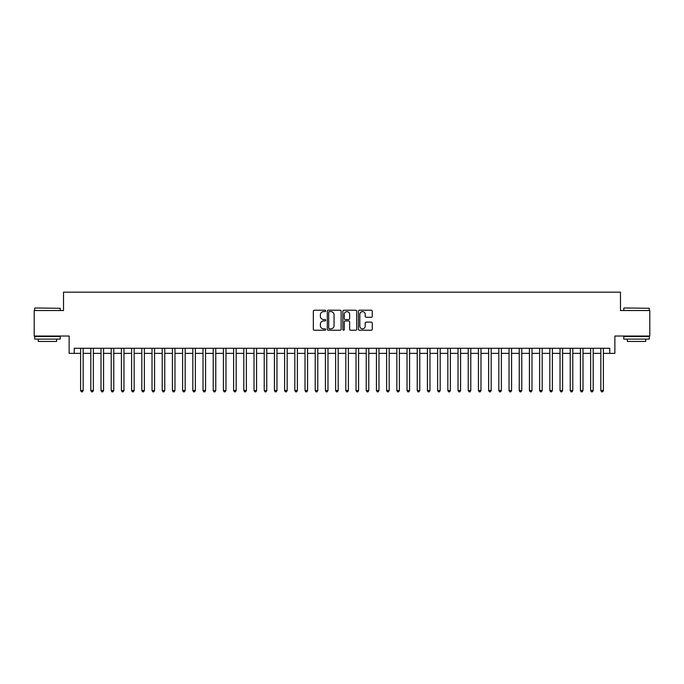<?xml version="1.0" encoding="UTF-8"?>
<svg xmlns="http://www.w3.org/2000/svg" width="684" height="684" viewBox="0 0 684 684"><rect width="100%" height="100%" fill="white"/><g stroke="black" fill="none" stroke-linecap="round" stroke-linejoin="round"><path stroke-width="1.03" d="M325.678 310.912A0.701 0.701 0 0 0 324.977 310.211L314.341 310.211A1 1 0 0 0 313.34 311.211L313.34 329.235A1 1 0 0 0 314.341 330.235L324.977 330.235A0.701 0.701 0 0 0 325.678 329.534A0.701 0.701 0 0 0 324.977 328.833L323.6 328.833A3.206 3.206 0 0 1 320.394 325.627L320.394 324.131A3.206 3.206 0 0 1 323.6 320.924L324.977 320.924A0.701 0.701 0 0 0 325.678 320.223A0.701 0.701 0 0 0 324.977 319.522L323.6 319.522A3.206 3.206 0 0 1 320.394 316.316L320.394 314.811A3.206 3.206 0 0 1 323.6 311.613L324.977 311.613A0.701 0.701 0 0 0 325.678 310.912M371.258 317.265A1 1 0 0 0 372.258 316.264L372.258 311.211A1 1 0 0 0 371.258 310.211L359.451 310.211A1 1 0 0 0 358.442 311.211L358.442 329.235A1 1 0 0 0 359.451 330.235L371.258 330.235A1 1 0 0 0 372.258 329.235L372.258 323.122A1 1 0 0 0 371.258 322.121L366.205 322.121A1 1 0 0 0 365.205 323.122L365.205 326.157A2.676 2.676 0 0 1 362.529 328.833A2.676 2.676 0 0 1 359.844 326.157L359.844 314.289A2.676 2.676 0 0 1 362.529 311.613A2.676 2.676 0 0 1 365.205 314.289L365.205 316.264A1 1 0 0 0 366.205 317.265L371.258 317.265M74.24 353.372L74.24 348.276L609.76 348.276L609.76 353.372L614.865 353.372L614.865 336.032L649.8 336.032L649.8 310.527L620.474 310.527L620.474 292.171L63.526 292.171L63.526 310.527L34.2 310.527L34.2 336.032L69.135 336.032L69.135 353.372L80.609 353.372M341.128 311.211A1 1 0 0 0 340.119 310.211L328.311 310.211A1 1 0 0 0 327.303 311.211L327.303 329.235A1 1 0 0 0 328.311 330.235L340.119 330.235A1 1 0 0 0 341.128 329.235L341.128 311.211M343.881 310.211L355.689 310.211A1 1 0 0 1 356.697 311.211L356.697 329.235A1 1 0 0 1 355.689 330.235L350.636 330.235A1 1 0 0 1 349.635 329.235L349.635 321.925A1 1 0 0 0 348.635 320.924L345.283 320.924A1 1 0 0 0 344.274 321.925L344.274 329.534A0.701 0.701 0 0 1 343.573 330.235A0.701 0.701 0 0 1 342.872 329.534L342.872 311.211A1 1 0 0 1 343.881 310.211M83.166 353.372L90.81 353.372M93.366 353.372L101.01 353.372M103.566 353.372L111.21 353.372M113.766 353.372L121.41 353.372M123.966 353.372L131.619 353.372M134.167 353.372L141.819 353.372M144.367 353.372L152.019 353.372M154.567 353.372L162.219 353.372M164.767 353.372L172.419 353.372M174.967 353.372L182.619 353.372M185.167 353.372L192.82 353.372M195.368 353.372L203.02 353.372M205.568 353.372L213.22 353.372M215.768 353.372L223.42 353.372M225.968 353.372L233.62 353.372M236.168 353.372L243.82 353.372M246.368 353.372L254.021 353.372M256.568 353.372L264.221 353.372M266.769 353.372L274.421 353.372M276.969 353.372L284.621 353.372M287.169 353.372L294.821 353.372M297.369 353.372L305.021 353.372M307.569 353.372L315.221 353.372M317.778 353.372L325.422 353.372M327.978 353.372L335.622 353.372M338.178 353.372L345.822 353.372M348.378 353.372L356.022 353.372M358.578 353.372L366.222 353.372M368.779 353.372L376.431 353.372M378.979 353.372L386.631 353.372M389.179 353.372L396.831 353.372M399.379 353.372L407.031 353.372M409.579 353.372L417.231 353.372M419.779 353.372L427.432 353.372M429.979 353.372L437.632 353.372M440.18 353.372L447.832 353.372M450.38 353.372L458.032 353.372M460.58 353.372L468.232 353.372M470.78 353.372L478.432 353.372M480.98 353.372L488.632 353.372M491.18 353.372L498.833 353.372M501.381 353.372L509.033 353.372M511.581 353.372L519.233 353.372M521.781 353.372L529.433 353.372M531.981 353.372L539.633 353.372M542.181 353.372L549.833 353.372M552.381 353.372L560.034 353.372M562.59 353.372L570.234 353.372M572.79 353.372L580.434 353.372M582.99 353.372L590.634 353.372M593.19 353.372L600.834 353.372M603.391 353.372L609.76 353.372M329.406 311.613A0.701 0.701 0 0 0 328.705 312.314L328.705 328.132A0.701 0.701 0 0 0 329.406 328.833L330.859 328.833A3.206 3.206 0 0 0 334.066 325.627L334.066 314.811A3.206 3.206 0 0 0 330.859 311.613L329.406 311.613M349.635 314.341A2.676 2.676 0 0 0 346.959 311.665A2.676 2.676 0 0 0 344.274 314.341L344.274 318.522A1 1 0 0 0 345.283 319.522L348.635 319.522A1 1 0 0 0 349.635 318.522L349.635 314.341M83.166 348.276L83.166 390.504L80.609 390.504L80.609 348.276M83.166 390.504L82.396 391.829L81.379 391.829L80.609 390.504M35.012 307.98L60.209 308.287L35.012 307.98M47.461 339.093L34.713 339.093L34.713 336.545L60.209 336.545L60.209 339.093L47.461 339.093M56.644 339.093L56.644 341.436L38.278 341.436L38.278 339.093M624.099 307.98L649.287 308.287L624.099 307.98M636.539 339.093L623.791 339.093L623.791 336.545L649.287 336.545L649.287 339.093L636.539 339.093M645.722 339.093L645.722 341.436L627.356 341.436L627.356 339.093M93.366 348.276L93.366 390.504L90.81 390.504L90.81 348.276M93.366 390.504L92.596 391.829L91.579 391.829L90.81 390.504M103.566 348.276L103.566 390.504L101.01 390.504L101.01 348.276M103.566 390.504L102.797 391.829L101.779 391.829L101.01 390.504M113.766 348.276L113.766 390.504L111.21 390.504L111.21 348.276M113.766 390.504L112.997 391.829L111.979 391.829L111.21 390.504M123.966 348.276L123.966 390.504L121.41 390.504L121.41 348.276M123.966 390.504L123.197 391.829L122.18 391.829L121.41 390.504M134.167 348.276L134.167 390.504L131.619 390.504L131.619 348.276M134.167 390.504L133.397 391.829L132.38 391.829L131.619 390.504M144.367 348.276L144.367 390.504L141.819 390.504L141.819 348.276M144.367 390.504L143.597 391.829L142.58 391.829L141.819 390.504M154.567 348.276L154.567 390.504L152.019 390.504L152.019 348.276M154.567 390.504L153.797 391.829L152.78 391.829L152.019 390.504M164.767 348.276L164.767 390.504L162.219 390.504L162.219 348.276M164.767 390.504L163.998 391.829L162.98 391.829L162.219 390.504M174.967 348.276L174.967 390.504L172.419 390.504L172.419 348.276M174.967 390.504L174.198 391.829L173.18 391.829L172.419 390.504M185.167 348.276L185.167 390.504L182.619 390.504L182.619 348.276M185.167 390.504L184.406 391.829L183.38 391.829L182.619 390.504M195.368 348.276L195.368 390.504L192.82 390.504L192.82 348.276M195.368 390.504L194.607 391.829L193.581 391.829L192.82 390.504M205.568 348.276L205.568 390.504L203.02 390.504L203.02 348.276M205.568 390.504L204.807 391.829L203.781 391.829L203.02 390.504M215.768 348.276L215.768 390.504L213.22 390.504L213.22 348.276M215.768 390.504L215.007 391.829L213.981 391.829L213.22 390.504M225.968 348.276L225.968 390.504L223.42 390.504L223.42 348.276M225.968 390.504L225.207 391.829L224.181 391.829L223.42 390.504M236.168 348.276L236.168 390.504L233.62 390.504L233.62 348.276M236.168 390.504L235.407 391.829L234.381 391.829L233.62 390.504M246.368 348.276L246.368 390.504L243.82 390.504L243.82 348.276M246.368 390.504L245.607 391.829L244.581 391.829L243.82 390.504M256.568 348.276L256.568 390.504L254.021 390.504L254.021 348.276M256.568 390.504L255.807 391.829L254.79 391.829L254.021 390.504M266.769 348.276L266.769 390.504L264.221 390.504L264.221 348.276M266.769 390.504L266.008 391.829L264.99 391.829L264.221 390.504M276.969 348.276L276.969 390.504L274.421 390.504L274.421 348.276M276.969 390.504L276.208 391.829L275.19 391.829L274.421 390.504M287.169 348.276L287.169 390.504L284.621 390.504L284.621 348.276M287.169 390.504L286.408 391.829L285.39 391.829L284.621 390.504M297.369 348.276L297.369 390.504L294.821 390.504L294.821 348.276M297.369 390.504L296.608 391.829L295.591 391.829L294.821 390.504M307.569 348.276L307.569 390.504L305.021 390.504L305.021 348.276M307.569 390.504L306.808 391.829L305.791 391.829L305.021 390.504M317.778 348.276L317.778 390.504L315.221 390.504L315.221 348.276M317.778 390.504L317.008 391.829L315.991 391.829L315.221 390.504M327.978 348.276L327.978 390.504L325.422 390.504L325.422 348.276M327.978 390.504L327.208 391.829L326.191 391.829L325.422 390.504M338.178 348.276L338.178 390.504L335.622 390.504L335.622 348.276M338.178 390.504L337.409 391.829L336.391 391.829L335.622 390.504M348.378 348.276L348.378 390.504L345.822 390.504L345.822 348.276M348.378 390.504L347.609 391.829L346.591 391.829L345.822 390.504M358.578 348.276L358.578 390.504L356.022 390.504L356.022 348.276M358.578 390.504L357.809 391.829L356.791 391.829L356.022 390.504M368.779 348.276L368.779 390.504L366.222 390.504L366.222 348.276M368.779 390.504L368.009 391.829L366.992 391.829L366.222 390.504M378.979 348.276L378.979 390.504L376.431 390.504L376.431 348.276M378.979 390.504L378.209 391.829L377.192 391.829L376.431 390.504M389.179 348.276L389.179 390.504L386.631 390.504L386.631 348.276M389.179 390.504L388.409 391.829L387.392 391.829L386.631 390.504M399.379 348.276L399.379 390.504L396.831 390.504L396.831 348.276M399.379 390.504L398.61 391.829L397.592 391.829L396.831 390.504M409.579 348.276L409.579 390.504L407.031 390.504L407.031 348.276M409.579 390.504L408.81 391.829L407.792 391.829L407.031 390.504M419.779 348.276L419.779 390.504L417.231 390.504L417.231 348.276M419.779 390.504L419.01 391.829L417.992 391.829L417.231 390.504M429.979 348.276L429.979 390.504L427.432 390.504L427.432 348.276M429.979 390.504L429.21 391.829L428.193 391.829L427.432 390.504M440.18 348.276L440.18 390.504L437.632 390.504L437.632 348.276M440.18 390.504L439.419 391.829L438.393 391.829L437.632 390.504M450.38 348.276L450.38 390.504L447.832 390.504L447.832 348.276M450.38 390.504L449.619 391.829L448.593 391.829L447.832 390.504M460.58 348.276L460.58 390.504L458.032 390.504L458.032 348.276M460.58 390.504L459.819 391.829L458.793 391.829L458.032 390.504M470.78 348.276L470.78 390.504L468.232 390.504L468.232 348.276M470.78 390.504L470.019 391.829L468.993 391.829L468.232 390.504M480.98 348.276L480.98 390.504L478.432 390.504L478.432 348.276M480.98 390.504L480.219 391.829L479.193 391.829L478.432 390.504M491.18 348.276L491.18 390.504L488.632 390.504L488.632 348.276M491.18 390.504L490.419 391.829L489.393 391.829L488.632 390.504M501.381 348.276L501.381 390.504L498.833 390.504L498.833 348.276M501.381 390.504L500.62 391.829L499.594 391.829L498.833 390.504M511.581 348.276L511.581 390.504L509.033 390.504L509.033 348.276M511.581 390.504L510.82 391.829L509.802 391.829L509.033 390.504M521.781 348.276L521.781 390.504L519.233 390.504L519.233 348.276M521.781 390.504L521.02 391.829L520.002 391.829L519.233 390.504M531.981 348.276L531.981 390.504L529.433 390.504L529.433 348.276M531.981 390.504L531.22 391.829L530.203 391.829L529.433 390.504M542.181 348.276L542.181 390.504L539.633 390.504L539.633 348.276M542.181 390.504L541.42 391.829L540.403 391.829L539.633 390.504M552.381 348.276L552.381 390.504L549.833 390.504L549.833 348.276M552.381 390.504L551.62 391.829L550.603 391.829L549.833 390.504M562.59 348.276L562.59 390.504L560.034 390.504L560.034 348.276M562.59 390.504L561.821 391.829L560.803 391.829L560.034 390.504M572.79 348.276L572.79 390.504L570.234 390.504L570.234 348.276M572.79 390.504L572.021 391.829L571.003 391.829L570.234 390.504M582.99 348.276L582.99 390.504L580.434 390.504L580.434 348.276M582.99 390.504L582.221 391.829L581.203 391.829L580.434 390.504M593.19 348.276L593.19 390.504L590.634 390.504L590.634 348.276M593.19 390.504L592.421 391.829L591.404 391.829L590.634 390.504M603.391 348.276L603.391 390.504L600.834 390.504L600.834 348.276M603.391 390.504L602.621 391.829L601.604 391.829L600.834 390.504M34.713 310.527L34.713 308.287M40.527 336.545L40.527 336.032M54.395 336.545L54.395 336.032M60.209 310.527L60.209 308.287M623.791 310.527L623.791 308.287M629.605 336.545L629.605 336.032M643.473 336.545L643.473 336.032M649.287 310.527L649.287 308.287"/></g></svg>
